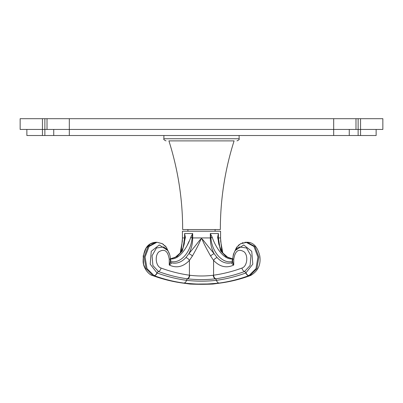 <?xml version="1.0" encoding="UTF-8"?>
<svg xmlns="http://www.w3.org/2000/svg" width="403" height="403" viewBox="0 0 403 403"><rect width="100%" height="100%" fill="white"/><g stroke="black" fill="none" stroke-linecap="round" stroke-linejoin="round"><path stroke-width="0.6" d="M376.135 129.444L376.135 135.514L360.549 135.514L360.549 118.699L382.85 118.699L382.85 129.444L20.15 129.444L20.15 118.699L358.131 118.699L358.131 135.514L26.865 135.514L26.865 129.444M360.549 118.699L358.131 118.699M47.015 129.444L47.015 118.699M355.985 129.444L355.985 118.699M53.735 129.444L53.735 135.514M349.265 129.444L349.265 135.514M360.549 135.514L358.131 135.514M168.912 140.889L234.088 140.889C224.95 169.734 220.36 199.289 220.335 229.549L182.665 229.549C182.64 199.289 178.05 169.734 168.912 140.889M181.174 251.527L182.418 238.561L182.423 231.216L220.577 231.216L220.577 237.931L218.209 237.931A3.763 1.36 -175.7 0 0 217.61 237.362L220.602 250.852L225.962 256.58L232.632 258.862L227.897 257.452L226.451 256.55M185.39 237.362A3.763 1.36 -4.3 0 0 184.791 237.931L184.282 243.729L183.33 247.084L181.894 250.293L180.136 253.024L175.098 257.457L170.363 258.862L177.023 256.59L182.378 250.888L185.39 237.362L184.584 233.523L192.679 233.523L192.095 237.931A3.763 0.262 -158.8 0 1 190.75 237.362C188.669 243.886 180.564 260.237 170.298 258.882M170.429 258.892L170.882 260.393L170.222 261.305C180.484 264.504 190.977 251.865 192.095 237.931L192.679 237.931L192.679 233.523L190.75 237.362A3.763 0.262 21.3 0 0 190.866 237.417M170.882 260.393A2.151 1.667 9.9 0 1 170.348 259.849M232.652 261.859L231.937 262.751C231.307 263.068 231.911 263.824 233.755 265.018C226.521 268.448 219.796 266.907 213.585 260.393L210.613 256.026A3.763 1.33 -36.9 0 1 214.139 253.689C211.605 248.968 210.331 243.714 210.321 237.931L192.679 237.931C192.669 243.714 191.395 248.968 188.861 253.689L185.904 257.562C181.456 262.353 176.509 264.081 171.063 262.751A2.151 1.491 105.2 0 1 170.348 261.925L170.348 259.189C170.283 251.019 164.746 247.175 163.422 246.979L156.414 248.001L152.052 255.734L152.908 265.527L158.485 271.541C167.94 275.017 177.527 277.435 187.244 278.79L187.657 278.846C196.881 279.848 206.109 279.848 215.343 278.846L215.756 278.79C225.473 277.435 235.06 275.017 244.515 271.541L250.092 265.527L250.948 255.744L246.591 248.006L239.578 246.979M171.063 262.751A2.151 1.834 -64.6 0 1 170.837 262.665L170.348 261.93L169.245 265.018C171.089 263.824 171.693 263.068 171.063 262.751M217.096 257.562A3.763 2.08 -41.7 0 0 213.58 260.393L213.585 275.194C223.171 273.859 232.627 271.476 241.951 268.045C247.034 266.539 248.545 256.152 244.294 251.966C238.657 248.349 235.145 250.757 233.755 259.189L232.652 259.189L232.652 261.93L232.163 262.665A2.151 1.834 -115.4 0 1 231.937 262.751L231.937 262.751C226.491 264.081 221.544 262.353 217.096 257.562L214.139 253.689C203.837 241.402 203.46 239.926 201.545 238.566C199.591 239.745 199.284 241.306 188.861 253.689A3.763 1.33 -143.1 0 1 192.387 256.026L189.415 260.393C183.204 266.907 176.479 268.448 169.245 265.018L169.245 259.189C167.855 250.762 164.343 248.354 158.711 251.961C154.455 256.147 155.961 266.534 161.049 268.045C170.373 271.476 179.829 273.859 189.415 275.194L189.753 275.249C197.581 276.226 205.414 276.226 213.247 275.249L213.585 275.194A3.763 2.645 82.1 0 0 215.756 278.79M210.613 256.026C201.268 239.427 203.047 240.198 201.5 238.657C199.979 240.158 201.47 239.966 192.387 256.026M232.702 258.882C222.486 260.242 214.366 243.991 212.25 237.362A3.763 0.262 -21.3 0 1 210.905 237.931C212.018 251.855 222.516 264.514 232.778 261.305L232.118 260.393A2.151 1.667 170.1 0 0 232.652 259.849M232.869 258.58L232.46 258.887L232.118 260.393M212.25 237.362L210.321 233.523L218.416 233.523L217.61 237.362M210.905 237.931L210.321 233.523L210.321 237.931L210.905 237.931M219.907 247.714L218.411 237.931L218.416 233.523L218.33 241.206L218.829 244.218L221.292 250.631L222.824 252.973L227.957 257.487L232.637 258.862M222.814 252.953L220.673 241.352L220.582 238.561L221.826 251.527M187.4 244.989L188.911 241.583M191.385 236.128L191.899 235.11M182.418 238.561L182.327 241.352L180.186 252.953L182.327 241.352L182.418 238.677M183.093 247.714L184.589 237.931L184.584 233.523L184.791 237.931L182.423 237.931M155.991 242.258L148.097 246.485L144.143 257.033L146.088 268.655L152.969 275.566A3.763 2.589 110.4 0 1 152.339 275.456L152.339 275.456C149.558 275.088 143.493 268.927 143.115 261.784C143.176 249.296 147.468 242.787 155.991 242.258L157.009 242.263M213.55 283.969L220.446 283.047A3.763 2.65 82.2 0 1 220.199 283.062L212.86 284.065L220.199 283.062C230.209 281.702 240.087 279.224 249.835 275.642L256.913 268.65L258.857 257.023L254.903 246.485L247.014 242.258L246.031 242.258L253.961 246.485L257.93 257.033L255.976 268.655L248.868 275.642C239.12 279.224 229.242 281.702 219.232 283.062C203.107 284.488 199.863 284.488 183.768 283.062C173.758 281.702 163.88 279.224 154.132 275.642L147.024 268.65L145.075 257.023L149.039 246.485L156.969 242.258L162.333 243.704L166.303 247.195L169.663 254.525M153.165 275.642A3.763 2.574 110.2 0 1 152.546 275.531C162.399 279.158 172.403 281.662 182.554 283.047L182.554 283.047A3.763 2.65 97.8 0 0 182.801 283.062L190.14 284.065L182.801 283.062C172.791 281.702 162.913 279.224 153.165 275.642L153.936 275.566A3.763 2.559 -69.8 0 0 156.969 272.902L150.193 264.146L151.256 251.301L159.271 244.979L167.638 250.409M185.904 257.562A3.763 2.08 -138.3 0 1 189.415 260.393L189.415 275.194A3.763 2.645 97.9 0 1 187.244 278.79M232.652 261.93L233.755 265.018L233.755 259.189M231.937 262.751A2.151 1.965 79.9 0 0 232.375 262.514M235.362 250.409L243.729 244.979L251.749 251.306L252.807 264.151L245.82 272.982A2.151 1.471 69.8 0 0 244.515 271.541A3.763 2.574 69.8 0 1 241.951 268.045M232.657 258.847L233.423 254.248L236.581 247.341L240.47 243.82L247.009 242.258C253.27 242.173 257.532 246.737 259.799 255.96C261.053 264.68 258.011 271.179 250.661 275.456L250.661 275.456A3.763 2.589 69.6 0 1 250.031 275.566L249.064 275.566A3.763 2.559 -110.2 0 1 246.031 272.902M154.132 275.642A3.763 2.574 -69.8 0 0 157.18 272.982L156.969 272.902M248.868 275.642A3.763 2.574 -110.2 0 1 245.82 272.982C236.183 276.529 226.405 278.977 216.487 280.327C206.497 281.445 196.503 281.445 186.513 280.327C176.595 278.977 166.817 276.529 157.18 272.982A2.151 1.471 110.2 0 1 158.485 271.541A3.763 2.574 110.2 0 0 161.049 268.045M194.851 283.939L195.813 283.974M196.604 283.999L197.913 284.029M198.407 284.034L207.263 283.974M208.215 283.939L214.577 283.561M42.451 135.514L42.451 118.699M44.869 118.699L44.869 135.514M69.316 135.514L69.316 118.699M333.684 135.514L333.684 118.699M239.115 135.514L239.115 138.738L163.885 138.738C163.346 139.272 164.061 139.987 166.036 140.889M169.245 259.189L170.348 259.189M189.753 275.249A3.763 2.574 96.9 0 1 187.657 278.846A2.151 1.511 97.8 0 0 186.513 280.327A3.763 2.65 -82.2 0 1 183.768 283.062M213.247 275.249A3.763 2.574 83.1 0 0 215.343 278.846A2.151 1.511 82.2 0 1 216.487 280.327A3.763 2.65 -97.8 0 0 219.232 283.062M249.548 275.566A268.665 189.974 90 0 1 201.5 284.301A268.665 268.665 0 0 0 212.86 284.065L220.446 283.047C230.597 281.662 240.601 279.158 250.454 275.531A3.763 2.574 69.8 0 0 250.56 275.491M249.835 275.642A3.763 2.574 69.8 0 0 250.454 275.531A3.763 2.574 -110.2 0 0 250.459 275.531L250.661 275.456M163.885 135.514L163.885 138.738M239.115 138.738C239.669 139.257 238.949 139.972 236.964 140.889M187.904 229.549L187.904 231.216M215.096 229.549L215.096 231.216M220.673 241.352L220.577 237.931M225.846 256.091L224.234 254.62M250.298 242.797L248.313 242.344M156.969 242.258L162.142 243.598M162.419 243.755L163.593 244.525M164.772 245.508L166.152 246.999M166.384 247.296L169.577 254.248M155.961 242.263L150.49 243.81L146.133 248.052L143.201 255.96L143.579 264.373L145.951 270.045M147.13 271.662L148.883 273.425M182.398 283.027L190.14 284.065A268.665 268.665 0 0 0 201.5 284.301M239.578 246.974C235.79 248.188 233.478 252.258 232.652 259.189M249.371 275.924L245.78 277.163M245.89 242.263L244.792 242.334M243.19 242.651L242.037 243.044M240.858 243.598L240.581 243.755M239.387 244.54L238.228 245.508M236.848 246.999L233.423 254.248M170.192 256.928L170.343 258.847M181.788 282.941L166.676 279.934M166.444 279.878L152.546 275.531M189.45 283.969L189.793 284.034M189.521 283.994L189.037 283.929M185.954 283.51L184.791 283.349"/></g></svg>
